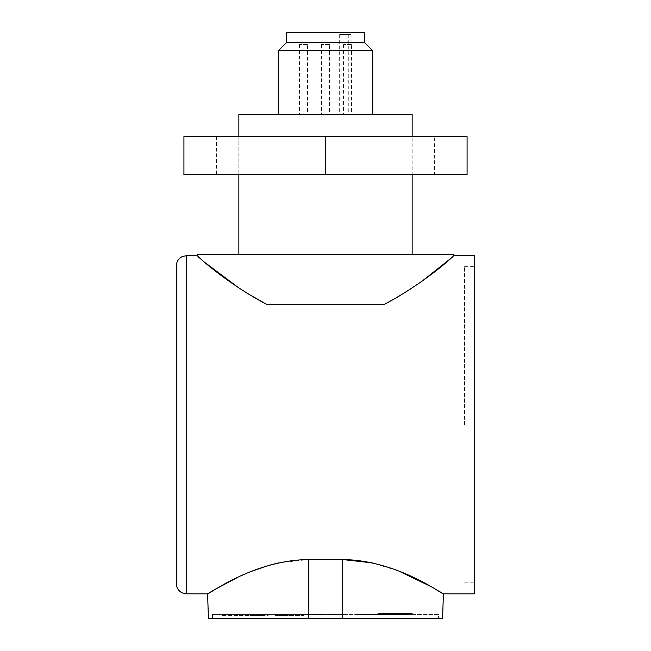 <?xml version="1.0" encoding="UTF-8"?>
<svg xmlns="http://www.w3.org/2000/svg" width="651" height="651" viewBox="0 0 651 651"><rect width="100%" height="100%" fill="white"/><g stroke="black" fill="none" stroke-linecap="round" stroke-linejoin="round"><path stroke-width="0.49" stroke-dasharray="3.25 2.44" d="M474.579 593.834L474.579 255.664M464.57 424.753L464.57 266.666L464.57 424.753M412.335 613.445L377.832 613.445L412.335 613.445L412.335 614.446L377.832 614.446L412.335 614.446M377.832 613.445L377.832 614.446M222.447 615.447L258.463 615.447L222.447 615.447L222.447 614.446L258.463 614.446L222.447 614.446M258.463 615.447L258.463 614.446M438.554 614.446L342.507 614.446L438.554 614.446L438.554 618.45L342.507 618.45L442.558 618.45M176.421 265.673L176.421 583.833M329.504 44.553L321.496 44.553L329.504 44.553L329.504 114.592L321.496 114.592L329.504 114.592M321.496 44.553L321.496 114.592M307.492 44.553L299.484 44.553L307.492 44.553L307.492 114.592L299.484 114.592L307.492 114.592M299.484 44.553L299.484 114.592M351.516 44.553L343.508 44.553L351.516 44.553L351.516 114.592L343.508 114.592L351.516 114.592M343.508 44.553L343.508 114.592M372.527 114.592L278.473 114.592L372.527 114.592M434.559 136.604L238.852 136.604L412.148 136.604L412.148 174.623L434.559 174.623L238.852 174.623L412.148 174.623L412.148 136.604L434.559 136.604L434.559 174.623M214.863 589.505L215.505 589.131M236.988 577.746L252.067 571.139M278.587 562.887L308.493 559.526L342.507 559.526L342.507 618.45L438.554 618.45M372.429 562.895L399.006 571.171M357.017 32.55L293.983 32.55L357.017 32.55L357.017 114.592L293.983 114.592L357.017 114.592M351.084 34.552L339.659 34.552L351.084 34.552L351.084 114.592M343.964 34.552L343.964 114.592M293.983 32.55L293.983 114.592M372.193 614.446L375.025 614.446M399.323 614.446L372.323 614.446L399.323 614.446M384.749 614.446L370.557 614.446L384.749 614.845M312.106 614.446L310.625 614.446M283.576 614.446L286.814 614.446M303.529 614.446L302.455 614.446M281.37 614.446L280.597 614.845L281.37 614.446M264.599 614.446L259.928 614.446L264.599 614.446L264.599 615.447L259.928 615.447L259.928 614.446L259.928 615.447L264.599 615.447L264.599 614.446M256.697 614.446L268.188 614.446L256.697 614.446L256.697 615.447L256.697 614.446L256.697 615.447L261.368 615.447L261.368 614.446L261.368 615.447L256.697 615.447L256.697 614.446M342.507 618.45L342.507 614.446L212.446 614.446L342.507 614.446L342.507 618.45L212.446 618.45L308.493 618.45L308.493 559.526M342.45 614.446L329.316 614.446L346.21 614.446L329.316 614.845L342.45 614.845M373.943 614.446L363.282 614.446M363.282 614.845L354.649 614.845L369.76 614.845L356.414 614.446L365.707 614.446M286.302 614.446L284.446 614.446M286.302 614.845L284.446 614.845M302.918 614.845L303.602 614.845M302.918 614.446L303.602 614.446L303.602 615.447L275.3 615.447L275.3 614.446L275.3 615.447L289.785 615.447L289.785 614.446M412.148 136.604L412.148 114.592L238.852 114.592L238.852 174.623L238.852 136.604L216.441 136.604L238.852 136.604M412.148 254.663L238.852 254.663L412.148 254.663L412.148 174.623M238.852 254.663L238.852 174.623L216.441 174.623L238.852 174.623M197.432 254.663L453.568 254.663M383.74 304.692L267.26 304.692M198.848 257.373L202.746 260.831M237.981 287.311L247.925 293.739M411.456 288.36L423.37 280.125M452.193 257.332L453.568 255.737M474.579 424.753L474.579 582.832L474.579 424.753M208.442 618.45L308.493 618.45L308.493 614.446L308.493 618.45M467.076 136.604L183.924 136.604L183.924 174.623L467.076 174.623L467.076 136.604M325.5 136.604L325.5 174.623M278.473 50.558L372.527 50.558M286.481 42.559L364.519 42.559M286.481 32.55L364.519 32.55M268.188 615.447L268.188 614.446L268.188 615.447L261.368 615.447L261.368 614.446L261.368 615.447L268.188 615.447M249.87 615.447L249.87 614.446L249.87 615.447L256.697 615.447L249.87 615.447M289.785 615.447L303.602 615.447M303.529 614.845L307.581 614.845L303.854 614.446M303.854 614.845L302.455 614.845M283.576 614.845L281.37 614.845L284.666 614.446M284.666 614.845L286.814 614.845M310.625 614.845L325.63 614.845L301.397 614.446M301.397 614.845L312.106 614.845M337.316 614.845L343.565 614.845L331.994 614.845L337.316 614.446M365.707 614.845L370.346 614.446M370.346 614.845L373.943 614.845M384.114 614.845L389.127 614.845L384.114 614.446M390.535 614.845L372.323 614.845L399.323 614.845L390.535 614.446M375.025 614.845L362.379 614.845L375.822 614.446M375.822 614.845L372.193 614.845M402.196 613.445L379.907 613.445L379.907 614.845L408.738 614.845L379.932 614.845L379.932 613.445L408.755 613.445L402.196 613.445L402.196 614.845M382.585 613.445L382.576 614.845L382.593 613.445M397.151 613.445L397.151 614.845L397.167 613.445M408.755 614.845L408.738 613.445L408.755 614.845M402.017 614.845L402.017 613.445M401.154 614.845L401.154 613.445M395.767 614.845L395.767 613.445M393.212 614.845L393.212 613.445M388.216 614.845L388.216 613.445M388.533 614.845L388.533 613.445M388.362 614.845L388.362 613.445M384.375 614.845L384.375 613.445M388.159 614.845L388.159 613.445M394.652 614.845L394.652 613.445M401.35 614.845L401.35 613.445M406.069 614.845L406.069 613.445L406.078 614.845M186.43 593.834L186.43 255.664M341.132 34.552L341.132 114.592M348.269 34.552L348.269 114.592M464.57 266.666L474.579 266.666M216.441 136.604L216.441 174.623M339.659 34.552L339.659 114.592M212.446 614.446L212.446 618.45M288.076 615.447L288.076 614.446M464.57 582.832L474.579 582.832"/><path stroke-width="0.98" d="M176.421 583.833L176.421 265.673C176.494 262.499 177.739 259.895 180.172 257.861L182.028 256.681L186.43 255.664L186.43 593.834L182.028 592.817L180.172 591.637C177.739 589.603 176.494 587.007 176.421 583.833M286.481 42.559L364.519 42.559L364.519 32.55L286.481 32.55L286.481 42.559L278.473 50.558L278.473 114.592M364.519 42.559L372.527 50.558L278.473 50.558M372.527 50.558L372.527 114.592M399.006 571.171L431.271 586.722L443.421 593.834L442.558 618.45L208.442 618.45L207.579 593.834L214.863 589.505M186.43 255.664L197.432 255.664L197.432 254.663L453.568 254.663L453.568 255.664L474.579 255.664L474.579 593.834L443.421 593.834C443.412 595.348 398.29 560.234 342.507 559.526L308.493 559.526C252.694 560.251 207.539 595.364 207.579 593.834C207.506 595.405 252.661 560.234 308.493 559.526L308.493 618.45M215.505 589.131L236.988 577.746M252.067 571.139L269.018 565.337M269.327 565.247L278.587 562.887M342.507 618.45L342.507 559.526L372.429 562.895M238.852 136.604L238.852 114.592L412.148 114.592L412.148 136.604M238.852 254.663L238.852 174.623M412.148 254.663L412.148 174.623M247.925 293.739L267.26 304.692C227.378 283.706 197.635 256.689 197.432 255.737L197.432 254.663M197.44 255.762L198.848 257.373M202.746 260.831L237.981 287.311M453.568 255.664L453.568 255.737C453.397 256.681 423.492 283.787 383.74 304.692L398.249 296.677M398.428 296.571L411.456 288.36M423.37 280.125L452.193 257.332M453.568 254.663L453.568 255.737M383.74 304.692L267.26 304.692M183.924 136.604L467.076 136.604L467.076 174.623L183.924 174.623L183.924 136.604M325.5 136.604L325.5 174.623M207.579 593.834L186.43 593.834"/></g></svg>

